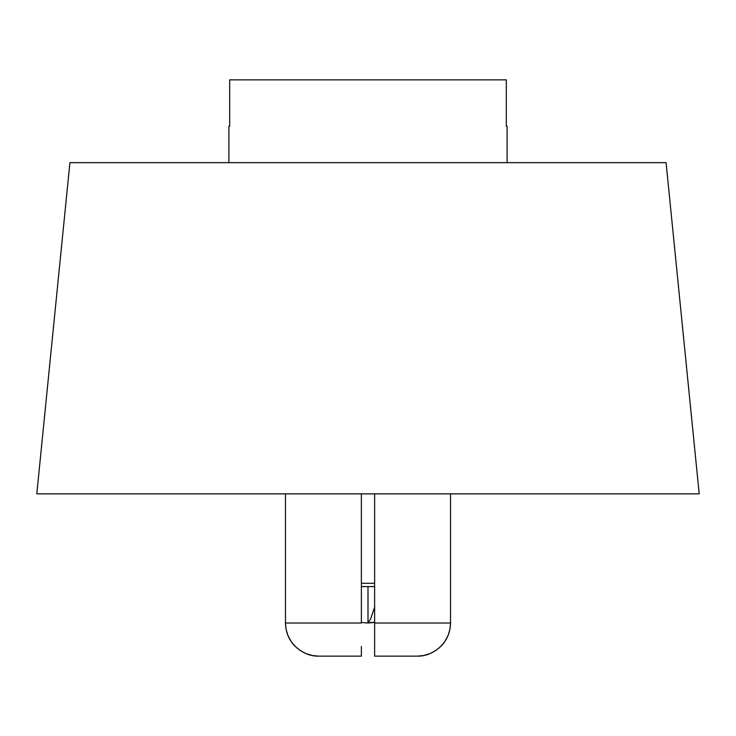 <?xml version="1.0" encoding="UTF-8"?>
<svg xmlns="http://www.w3.org/2000/svg" width="736" height="736" viewBox="0 0 736 736"><rect width="100%" height="100%" fill="white"/><g stroke="black" fill="none" stroke-linecap="round" stroke-linejoin="round"><path stroke-width="1.1" d="M699.2 493.856L666.08 162.656L69.92 162.656L36.8 493.856L699.2 493.856L36.8 493.856L69.92 162.656L666.08 162.656L699.2 493.856M450.533 623.024L450.533 493.856L450.533 623.024C450.266 632.417 447.01 640.237 440.763 646.475C433.311 653.145 425.472 656.365 417.238 656.144L374.624 656.144L374.624 623.024L374.624 656.144L417.238 656.144L423.743 655.509L429.98 653.632L435.73 650.578L440.763 646.475L444.921 641.442L447.994 635.729L449.898 629.492L450.533 623.024L374.624 623.024L374.624 493.856L374.624 623.024L450.533 623.024L449.88 629.547M447.976 635.757L444.875 641.507M440.671 646.567L435.675 650.615M318.762 656.144L361.376 656.144L318.762 656.144C310.537 656.365 302.708 653.154 295.265 646.502C289.009 640.265 285.743 632.436 285.467 623.024L361.376 623.024L285.467 623.024L285.467 493.856L285.467 623.024L286.12 629.547L288.024 635.757L291.125 641.507L295.265 646.502L300.325 650.615L306.075 653.651L312.303 655.518L318.762 656.144L312.257 655.509L306.02 653.632L300.27 650.578M295.237 646.475L291.079 641.442M288.006 635.729L286.102 629.492M374.624 622.27L368 622.693L370.475 619.326L374.624 607.172M361.376 623.024L361.376 493.856L361.376 623.024M361.376 656.144L361.376 646.475L361.376 656.144M361.376 604.458L361.376 569.701M374.624 569.701L374.624 604.458M228.896 126.224L228.896 162.656L228.896 126.224L229.696 126.224L228.896 126.224M229.696 79.856L229.696 126.224L229.696 79.856L506.304 79.856L229.696 79.856M506.304 126.224L506.304 79.856L506.304 126.224L507.104 126.224L506.304 126.224M507.104 162.656L507.104 126.224L507.104 162.656M361.376 583.28L374.624 583.28L361.376 583.28M361.376 586.592L374.624 586.592L368 586.592L368 623.024L368 586.592L361.376 586.592M374.624 622.417L368 623.024L361.376 622.417"/></g></svg>
